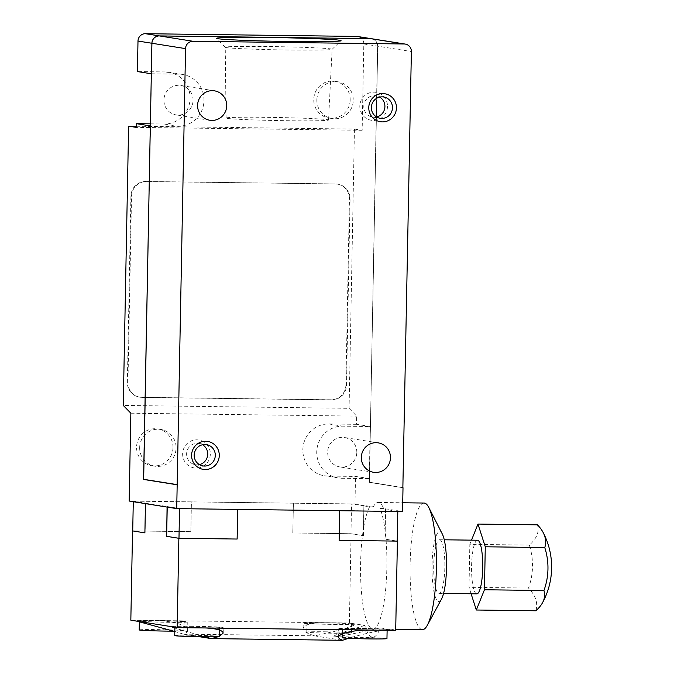 <?xml version="1.0" encoding="UTF-8"?>
<svg xmlns="http://www.w3.org/2000/svg" width="674" height="674" viewBox="0 0 674 674"><rect width="100%" height="100%" fill="white"/><g stroke="black" fill="none" stroke-linecap="round" stroke-linejoin="round"><path stroke-width="0.51" stroke-dasharray="3.37 2.53" d="M537.456 524.835A64.502 29.875 -5.6 0 1 529.317 545.089A64.502 63.061 -81 0 1 528.492 588.065A64.502 33.186 -171.9 0 1 535.805 610.779M529.317 545.089L469.837 544.322L471.514 540.152M471.101 593.777L469.011 587.298L469.837 544.322M528.492 588.065L469.011 587.298M227.197 118.38A51.241 1.517 1.1 0 0 282.625 120.638A51.241 1.517 1.1 0 0 328.55 120.014A51.241 1.517 1.1 0 0 327.438 119.669A51.241 1.517 1.1 0 0 271.967 117.411A51.241 1.517 1.1 0 0 226.085 118.043A51.241 1.517 1.1 0 0 227.197 118.38M387.499 106.5A14.154 13.834 -81 0 1 373.388 120.461A14.154 13.834 -81 0 1 359.815 106.138A14.154 13.834 -81 0 1 373.927 92.178A14.154 13.834 -81 0 1 387.499 106.5M210.322 454.133A14.154 13.834 -81 0 1 196.201 468.101A14.154 13.834 -81 0 1 182.637 453.779A14.154 13.834 -81 0 1 196.749 439.819A14.154 13.834 -81 0 1 210.322 454.133M477.495 540.228A26.817 5.569 -89.3 0 0 471.581 566.564A26.817 5.569 -89.3 0 0 476.636 593.836M335.795 184.019A14.895 14.567 -81 0 1 350.076 199.091L346.503 385.174A14.895 14.567 -81 0 1 331.65 399.876L142.248 397.433A14.895 14.567 -81 0 1 127.959 382.36L131.531 196.277A14.895 14.567 -81 0 1 146.393 181.576L335.18 183.918L145.769 181.475A14.895 14.567 99 0 0 130.916 196.176L127.344 382.259A14.895 14.567 99 0 0 141.624 397.331L331.035 399.775A14.895 14.567 99 0 0 345.888 385.081L349.461 198.999A14.895 14.567 99 0 0 335.18 183.918M350.177 99.921A18.619 18.206 99 0 0 334.894 81.293A18.619 18.206 99 0 0 313.755 99.449A18.619 18.206 99 0 0 329.038 118.068A18.619 18.206 99 0 0 350.177 99.921M143.554 479.298L152.071 43.271A7.296 7.136 -81 0 1 159.35 36.067L370.607 38.789A7.296 7.136 -81 0 1 377.608 46.177L369.377 482.205L377.752 46.177L370.414 426.524L356.521 424.317L356.681 416.128L349.081 408.334L123.258 405.428M151.338 73.778L152.038 43.262A7.296 7.136 -81 0 1 159.317 36.059L370.574 38.789A7.296 7.136 -81 0 1 377.575 46.169L370.414 426.524M226.405 47.593A53.448 1.584 1.1 0 0 283.442 49.935A53.448 1.584 1.1 0 0 332.088 49.337A53.448 1.584 1.1 0 0 332.113 49.295A53.448 1.584 1.1 0 0 330.951 48.941A53.448 1.584 1.1 0 0 273.096 46.582A53.448 1.584 1.1 0 0 225.242 47.239A53.448 1.584 1.1 0 0 225.259 47.29A53.448 1.584 1.1 0 0 226.405 47.593M376.555 116.964A10.792 10.548 -81 0 1 363.8 106.29A10.792 10.548 -81 0 1 379.715 97.098M199.378 464.605A10.792 10.548 -81 0 1 186.614 453.931A10.792 10.548 -81 0 1 202.537 444.739M439.785 539.756A26.817 5.569 90.7 0 1 444.832 567.028A26.817 5.569 90.7 0 1 438.926 593.364A26.817 5.569 90.7 0 1 438.749 593.347A26.817 5.569 90.7 0 1 433.702 566.076A26.817 5.569 90.7 0 1 439.616 539.739A26.817 5.569 90.7 0 1 439.785 539.756M172.999 447.553A18.619 18.206 99 0 0 157.716 428.934A18.619 18.206 99 0 0 136.578 447.089A18.619 18.206 99 0 0 151.861 465.709A18.619 18.206 99 0 0 172.999 447.553M136.359 126.265L354.448 129.071L362.165 130.301L363.825 43.962A7.448 7.279 99 0 0 357.709 36.514M371.618 38.73A7.448 7.279 -81 0 1 377.718 46.177A7.448 7.279 99 0 0 371.635 38.73M150.378 123.848L164.094 124.024A26.067 25.486 99 0 0 189.992 100.148A26.067 25.486 99 0 0 168.694 72.236A26.067 25.486 99 0 0 165.096 71.924L137.412 71.57M151.456 73.778L178.989 74.14A26.067 25.486 -81 0 1 182.587 74.443A26.067 25.486 -81 0 1 203.885 102.364A26.067 25.486 -81 0 1 177.987 126.24L150.454 125.886L151.456 73.778M316.847 99.937A18.619 18.206 99 0 0 332.13 118.565A18.619 18.206 99 0 0 353.269 100.409A18.619 18.206 99 0 0 337.986 81.781A18.619 18.206 99 0 0 316.847 99.937M193.059 100.375A14.895 14.567 99 0 0 180.834 85.48A14.895 14.567 99 0 0 163.917 99.996A14.895 14.567 99 0 0 176.15 114.9A14.895 14.567 99 0 0 193.059 100.375M356.807 452.414A14.895 14.567 99 0 0 344.574 437.51A14.895 14.567 99 0 0 327.665 452.035A14.895 14.567 99 0 0 339.89 466.93A14.895 14.567 99 0 0 356.807 452.414M370.27 426.524L369.268 478.633L341.735 478.27A26.067 25.486 -81 0 1 338.137 477.967A26.067 25.486 -81 0 1 316.839 450.047A26.067 25.486 -81 0 1 342.737 426.17L370.27 426.524M442.355 534.111A34.93 7.262 -89.3 0 0 439.937 531.643A34.93 7.262 -89.3 0 0 432.026 565.402A34.93 7.262 -89.3 0 0 438.597 601.461A34.93 7.262 -89.3 0 0 441.521 599.06M354.448 129.071L349.081 408.334M356.521 424.317L328.836 423.954A26.067 25.486 99 0 0 302.938 447.839A26.067 25.486 99 0 0 324.236 475.751A26.067 25.486 99 0 0 327.842 476.063L355.518 476.417L369.419 478.633L369.2 482.348L402.858 487.706M139.661 447.578A18.619 18.206 99 0 0 154.944 466.197A18.619 18.206 99 0 0 176.091 448.05A18.619 18.206 99 0 0 160.8 429.422A18.619 18.206 99 0 0 139.661 447.578M143.663 479.315L150.336 125.886M130.849 413.213L356.681 416.128M362.165 130.301L136.342 127.394M403.01 487.563L369.377 482.205M402.867 487.563L369.234 482.205M143.697 479.298L177.329 484.657M402.858 487.69L369.2 482.348M369.419 478.633L369.344 482.357M139.215 629.929A22.343 0.666 -178.9 0 1 159.233 629.651A22.343 0.666 -178.9 0 1 183.412 630.637A22.343 0.666 -178.9 0 1 183.901 630.788A22.343 0.666 -178.9 0 1 173.639 631.15M324.472 631.782A22.343 0.666 -178.9 0 1 351.449 632.945A22.343 0.666 -178.9 0 1 333.74 633.257A22.343 0.666 -178.9 0 1 306.771 632.086A22.343 0.666 -178.9 0 1 324.472 631.782M424.056 503.04A63.305 13.16 -89.3 0 0 410.095 565.216A63.305 13.16 -89.3 0 0 422.025 629.617A63.305 13.16 -89.3 0 0 422.421 629.651M350.969 533.741L363.438 535.704L351.087 533.732L292.811 532.982L350.969 533.741L351.542 503.967L293.409 503.217L292.836 532.991M363.438 535.704L363.581 528.096A63.305 13.16 -89.3 0 0 362.511 535.552A63.305 13.16 -89.3 0 0 372.486 628.977A63.305 13.16 -89.3 0 0 372.891 629.011A63.305 13.16 -89.3 0 0 385.991 539.293L397.23 541.104L385.991 539.293A63.305 13.16 -89.3 0 0 385.199 531.533A63.305 13.16 -89.3 0 0 380.035 508.482L385.629 509.367L385.056 539.141M179.554 508.651L237.686 509.401M167.219 507.109L167.228 506.553L179.554 508.516M133.284 501.7L133.292 501.153L145.609 503.116L145.045 532.881M132.719 530.927L190.852 531.676L191.424 501.903L133.292 501.153M190.852 531.676L191.424 501.903M292.811 532.982L293.384 503.208L191.391 501.894M363.294 535.695L363.867 505.93L351.542 503.967M364.011 505.93L369.605 506.814A63.305 13.16 -89.3 0 0 363.581 528.096L363.867 505.93M129.164 501.052L354.987 503.958L355.518 476.417M354.987 503.958L373.244 506.865A63.305 13.16 90.7 0 1 378.165 502.45A63.305 13.16 90.7 0 1 378.561 502.484A63.305 13.16 90.7 0 1 383.674 508.525L402.547 511.532M397.803 511.465L385.486 509.367L384.913 539.141M339.098 540.354L339.671 510.58L397.803 511.33M190.818 531.668L132.719 530.918M145.458 503.638L145.466 503.107L167.228 506.553M167.076 507.084L167.085 506.553M183.581 621.706A22.343 0.666 1.1 0 0 159.409 620.72A22.343 0.666 1.1 0 0 139.392 620.998A22.343 0.666 1.1 0 0 139.872 621.142A22.343 0.666 1.1 0 0 164.052 622.127A22.343 0.666 1.1 0 0 184.069 621.858A22.343 0.666 1.1 0 0 183.581 621.706M174.734 635.582A22.343 0.666 -178.9 0 1 192.435 635.27A22.343 0.666 -178.9 0 1 219.412 636.441M333.908 624.326A22.343 0.666 1.1 0 0 351.617 624.014A22.343 0.666 1.1 0 0 324.649 622.852A22.343 0.666 1.1 0 0 306.94 623.155A22.343 0.666 1.1 0 0 333.908 624.326M174.81 631.496L183.353 634.124C186.142 633.071 187.566 631.799 187.633 630.3L187.094 628.682C183.084 624.368 173.934 621.681 159.628 620.611L131.085 620.249M137.134 621.209A26.067 0.775 1.1 0 0 166.09 622.271A26.067 0.775 1.1 0 0 187.793 621.925A26.067 0.775 1.1 0 0 187.229 621.757A26.067 0.775 1.1 0 0 159.628 620.611M349.208 623.062L320.656 622.692A26.067 0.775 1.1 0 0 303.216 623.088A26.067 0.775 1.1 0 0 334.683 624.444A26.067 0.775 1.1 0 0 355.341 624.09A26.067 0.775 1.1 0 0 355.257 624.023L349.376 622.995L130.832 620.181M395.697 630.375L380.262 627.915A71.503 14.862 -89.3 0 1 372.781 637.2A71.503 14.862 -89.3 0 1 364.803 625.455L349.376 622.995L351.087 533.732M383.674 508.525L380.035 508.482M369.605 506.814L373.244 506.865M237.711 509.401L339.671 510.58M204.626 636.778L174.878 628.067M205.865 627.974A26.067 0.775 1.1 0 0 223.305 627.578A26.067 0.775 1.1 0 0 191.837 626.222A26.067 0.775 1.1 0 0 171.179 626.576A26.067 0.775 1.1 0 0 171.263 626.643M192.612 626.34A22.343 0.666 1.1 0 0 174.903 626.651A22.343 0.666 1.1 0 0 201.871 627.814A22.343 0.666 1.1 0 0 219.581 627.511A22.343 0.666 1.1 0 0 192.612 626.34M342.282 637.747A22.343 0.666 -178.9 0 1 362.3 637.469A22.343 0.666 -178.9 0 1 386.472 638.455A22.343 0.666 -178.9 0 1 386.96 638.598M320.656 622.692C309.661 623.189 303.814 625.143 303.115 628.556C303.342 631.285 307.251 633.703 314.842 635.818L334.548 631.37C347.464 627.941 354.389 625.539 355.341 624.183L355.257 624.023M183.353 634.124L314.842 635.818M364.803 625.455C340.555 632.802 330.496 636.551 334.633 636.711C338.904 636.694 354.111 633.762 380.262 627.915M314.699 635.877L342.493 640.3M199.479 636.719L183.572 634.183M219.412 636.307L218.696 636.593M342.94 628.96A22.343 0.666 1.1 0 0 367.119 629.946A22.343 0.666 1.1 0 0 387.129 629.668A22.343 0.666 1.1 0 0 386.649 629.524A22.343 0.666 1.1 0 0 362.469 628.539A22.343 0.666 1.1 0 0 342.451 628.808A22.343 0.666 1.1 0 0 342.94 628.96M395.444 630.417L389.387 629.457C384.222 629.314 361.769 634.183 348.517 638.32M389.387 629.457A26.067 0.775 1.1 0 0 360.43 628.395A26.067 0.775 1.1 0 0 338.727 628.741A26.067 0.775 1.1 0 0 339.3 628.909A26.067 0.775 1.1 0 0 366.892 630.055M349.461 198.999L350.076 199.091M345.888 385.081L346.503 385.174M331.035 399.775L331.65 399.876M141.624 397.331L142.248 397.433M127.344 382.259L127.959 382.36M130.916 196.176L131.531 196.277M145.769 181.475L146.393 181.576M363.825 43.962L411.384 51.536M165.096 71.924L178.989 74.14M164.094 124.024L177.987 126.24M327.842 476.063L341.735 478.27M328.836 423.954L342.737 426.17M328.55 120.014L332.113 49.295M226.085 118.043L225.242 47.239M438.926 593.364L443.576 593.423M439.616 539.739L444.267 539.798M140.192 397.256L139.569 397.163M337.851 184.196L337.236 184.095M332.13 118.565L329.038 118.068M337.986 81.781L334.894 81.293M182.587 74.443L168.694 72.236M332.088 49.337L341.036 40.735M225.259 47.29L216.649 38.351M376.05 95.775L383.616 96.972M372.655 117.091L380.22 118.295M198.872 443.408L206.429 444.613M195.477 464.723L203.043 465.928M338.137 477.967L324.236 475.751M154.944 466.197L151.861 465.709M160.8 429.422L157.716 428.934M214.492 90.838L180.834 85.48M209.808 120.258L176.15 114.9M378.24 442.869L344.574 437.51M373.556 472.289L339.89 466.93M139.375 621.714L139.392 620.998M183.901 630.788L184.069 621.858M351.449 632.945L351.617 624.014M306.771 632.086L306.94 623.155M372.891 629.011L395.714 629.305M378.165 502.45L402.715 502.77M187.633 630.3L187.793 621.925M174.895 627.224L174.903 626.651M219.53 630.072L219.581 627.511M303.115 628.556L303.216 623.088M372.781 637.2L334.633 636.711M223.204 633.054L223.305 627.578M387.12 630.308L387.129 629.668M342.358 633.863L342.451 628.808M338.567 637.115L338.727 628.741"/><path stroke-width="1.01" d="M476.324 610.012L535.805 610.779A64.502 29.875 174.4 0 0 542.469 602.817A64.502 29.875 174.4 0 0 543.935 590.525A64.502 63.061 99 0 0 544.761 547.549A64.502 33.186 8.1 0 0 543.151 532.527A64.502 33.186 8.1 0 0 537.456 524.835L477.976 524.069L485.28 546.783L484.454 589.758L476.324 610.012L471.101 593.777M471.514 540.152L477.976 524.069M544.761 547.549L485.28 546.783M543.935 590.525L484.454 589.758M476.636 593.836A26.817 5.569 -89.3 0 0 476.804 593.853A26.817 5.569 -89.3 0 0 482.71 567.516A26.817 5.569 -89.3 0 0 477.664 540.245A26.817 5.569 -89.3 0 0 477.495 540.228L444.267 539.798M379.715 97.098A10.792 10.548 -81 0 1 376.555 116.964M202.537 444.739A10.792 10.548 -81 0 1 199.378 464.605M405.268 44.08L357.709 36.514A7.448 7.279 99 0 0 356.681 36.421L145.424 33.7A7.448 7.279 99 0 0 137.993 41.047L137.412 71.57L151.305 73.778L151.894 43.262A7.448 7.279 -81 0 1 159.317 35.916L370.582 38.637A7.448 7.279 -81 0 1 371.61 38.721A7.448 7.279 -81 0 1 371.618 38.73A7.448 7.279 99 0 0 370.607 38.637L159.35 35.916A7.448 7.279 99 0 0 151.92 43.271L143.554 479.298L177.178 484.648L185.552 48.621A7.448 7.279 -81 0 1 192.983 41.274L404.24 43.995A7.448 7.279 -81 0 1 411.384 51.536L402.858 487.69M339.713 40.271A62.235 1.845 -178.9 0 1 341.036 40.735A62.235 1.845 -178.9 0 1 284.394 41.434A62.235 1.845 -178.9 0 1 217.98 38.704A62.235 1.845 -178.9 0 1 216.649 38.351A62.235 1.845 -178.9 0 1 271.462 37.508A62.235 1.845 -178.9 0 1 339.713 40.271M371.366 107.495A10.792 10.548 -81 0 1 383.616 96.972A10.792 10.548 -81 0 1 392.47 107.773A10.792 10.548 -81 0 1 380.22 118.295A10.792 10.548 -81 0 1 371.366 107.495M194.179 455.135A10.792 10.548 -81 0 1 206.429 444.613A10.792 10.548 -81 0 1 215.292 455.405A10.792 10.548 -81 0 1 203.043 465.928A10.792 10.548 -81 0 1 194.179 455.135M395.714 629.305L422.421 629.651A63.305 13.16 -89.3 0 0 427.324 625.27L441.521 599.06A34.93 7.262 -89.3 0 0 446.525 566.649A34.93 7.262 -89.3 0 0 442.355 534.111L428.841 507.547A63.305 13.16 -89.3 0 0 424.452 503.074A63.305 13.16 -89.3 0 0 424.056 503.04L402.715 502.77M150.336 125.886L136.409 123.671L150.378 123.848M143.663 479.315L150.31 125.886M136.409 123.671L136.342 127.394L128.616 126.164L123.258 405.428L130.849 413.213L129.164 501.052L176.723 508.617L177.178 484.648M128.616 126.164L136.359 126.265M143.52 479.441L177.178 484.8M143.663 479.441L177.321 484.8M197.583 105.363A14.895 14.567 -81 0 1 214.492 90.838A14.895 14.567 -81 0 1 226.717 105.734A14.895 14.567 -81 0 1 209.808 120.258A14.895 14.567 -81 0 1 197.583 105.363M361.323 457.393A14.895 14.567 -81 0 1 378.24 442.869A14.895 14.567 -81 0 1 390.465 457.772A14.895 14.567 -81 0 1 373.556 472.289A14.895 14.567 -81 0 1 361.323 457.393M368.771 107.562A14.154 13.834 -81 0 1 382.883 93.602A14.154 13.834 -81 0 1 396.455 107.924A14.154 13.834 -81 0 1 382.343 121.884A14.154 13.834 -81 0 1 368.771 107.562M191.593 455.203A14.154 13.834 -81 0 1 205.705 441.243A14.154 13.834 -81 0 1 219.277 455.565A14.154 13.834 -81 0 1 205.157 469.525A14.154 13.834 -81 0 1 191.593 455.203M173.639 631.15A22.343 0.666 -178.9 0 1 139.703 630.072A22.343 0.666 -178.9 0 1 139.215 629.929L139.375 621.714M427.324 625.27A63.305 13.16 -89.3 0 0 436.398 566.514A63.305 13.16 -89.3 0 0 428.841 507.547M237.686 509.401L237.113 539.04L178.981 538.29L179.554 508.651M178.981 538.29L166.655 536.327L167.219 507.109M132.719 530.918L144.893 532.881L132.719 530.927L133.284 501.7M403.01 487.715L402.547 511.532L176.723 508.617M339.132 540.354L397.407 541.112L339.132 540.354L339.696 510.724M397.23 541.104L397.803 511.465M144.893 532.881L145.458 503.638M166.655 536.327L167.076 507.084M219.53 630.072L219.412 636.441A22.343 0.666 -178.9 0 1 201.703 636.753A22.343 0.666 -178.9 0 1 174.734 635.582L174.895 627.224M166.512 536.327L178.863 538.29L177.152 627.553L130.832 620.181L132.542 530.918M178.863 538.29L237.113 539.04M237.147 539.04L237.711 509.401M130.832 620.181L137.134 621.209L174.81 631.496M174.878 628.067L171.263 626.643L177.313 627.604L205.865 627.974C216.834 628.623 222.614 630.316 223.204 633.054L219.412 636.307M387.12 630.308L386.96 638.598A22.343 0.666 -178.9 0 1 366.942 638.876A22.343 0.666 -178.9 0 1 342.771 637.89A22.343 0.666 -178.9 0 1 342.282 637.747L342.358 633.863M177.313 627.604L395.697 630.375L397.407 541.112M348.517 638.32L342.493 640.3L211.366 638.607L199.479 636.719M218.696 636.593L211.366 638.607M211.223 638.564L204.626 636.778M395.697 630.375L366.892 630.055C352.561 630.569 343.319 632.498 339.165 635.835L338.567 637.115C338.584 638.303 339.966 639.356 342.712 640.258M356.681 36.421L370.582 38.637M145.424 33.7L159.317 35.916M137.993 41.047L185.552 48.621M404.24 43.995L370.607 38.637M192.983 41.274L159.35 35.916M542.469 602.817A74.477 74.477 0 0 0 543.151 532.527M443.576 593.423L476.804 593.853"/></g></svg>
